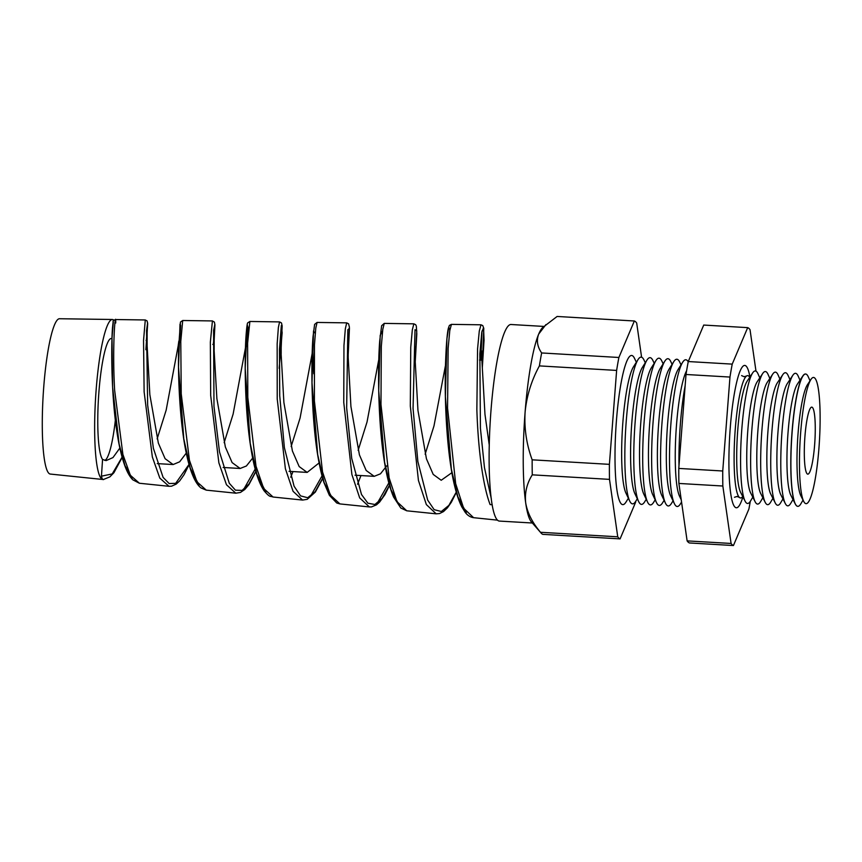 <?xml version="1.0" encoding="UTF-8"?>
<svg xmlns="http://www.w3.org/2000/svg" width="862" height="862" viewBox="0 0 862 862"><rect width="100%" height="100%" fill="white"/><g stroke="black" fill="none" stroke-linecap="round" stroke-linejoin="round"><path stroke-width="1.29" d="M742.721 496.501A61.277 9.342 -86.6 0 1 739.37 497.396A61.277 9.342 -86.6 0 1 735.275 428.974A61.277 9.342 -86.6 0 1 746.481 376.047A61.277 9.342 -86.6 0 1 749.714 377.33M742.904 496.857A71.298 10.872 -86.6 0 1 736.385 507.761A71.298 10.872 -86.6 0 1 730.276 427.498A71.298 10.872 -86.6 0 1 744.736 365.413A71.298 10.872 -86.6 0 1 749.929 376.996M119.861 448.057L112.965 457.582L106.091 460.62L102.567 459.424A61.116 9.32 -86.6 0 1 98.936 391.704A61.116 9.32 -86.6 0 1 111.381 338.497A61.116 9.32 -86.6 0 1 111.866 338.637A61.116 9.32 93.4 0 1 111.985 338.691M104.787 460.416A61.116 9.32 93.4 0 0 115.357 420.15M810.937 379.452L807.446 384.7A57.571 8.782 93.4 0 0 798.083 433.101A57.571 8.782 93.4 0 0 800.927 495.93L803.783 501.544A63.185 9.633 -86.6 0 1 800.669 432.584A63.185 9.633 -86.6 0 1 810.937 379.452A63.185 9.633 -86.6 0 1 818.9 448.703A63.185 9.633 -86.6 0 1 803.783 501.544M810.043 380.81L808.308 376.899A66.277 10.107 93.4 0 0 805.647 374.011A66.277 10.107 93.4 0 0 792.167 431.722A66.277 10.107 93.4 0 0 797.889 506.339A66.277 10.107 93.4 0 0 800.873 503.774L803.05 500.089M802.824 375.972L797.393 384.107A57.571 8.782 93.4 0 0 788.04 432.508A57.571 8.782 93.4 0 0 790.874 495.338L795.314 504.044A66.277 10.107 -86.6 0 1 792.049 431.711A66.277 10.107 -86.6 0 1 802.824 375.972A66.277 10.107 -86.6 0 1 805.528 374A66.277 10.107 -86.6 0 1 805.582 374M792.997 499.507L790.766 503.279A66.385 10.128 -86.6 0 1 785.314 503.559A66.385 10.128 -86.6 0 1 782.049 431.108A66.385 10.128 -86.6 0 1 792.835 375.293A66.385 10.128 -86.6 0 1 798.223 376.209L799.99 380.217M792.835 375.293L787.34 383.515A57.571 8.782 93.4 0 0 777.987 431.927A57.571 8.782 93.4 0 0 780.821 494.756L785.314 503.559M782.955 498.915L780.724 502.686A66.385 10.128 -86.6 0 1 775.272 502.966A66.385 10.128 -86.6 0 1 771.996 430.526A66.385 10.128 -86.6 0 1 782.782 374.711A66.385 10.128 -86.6 0 1 788.17 375.627L789.937 379.625M782.782 374.711L777.298 382.933A57.571 8.782 93.4 0 0 767.945 431.334A57.571 8.782 93.4 0 0 770.779 494.163L775.272 502.966M772.902 498.333L770.671 502.104A66.385 10.128 -86.6 0 1 765.219 502.384A66.385 10.128 -86.6 0 1 761.943 429.933A66.385 10.128 -86.6 0 1 772.74 374.119A66.385 10.128 -86.6 0 1 778.117 375.035L779.894 379.043M772.74 374.119L767.245 382.34A57.571 8.782 93.4 0 0 757.892 430.741A57.571 8.782 93.4 0 0 760.726 493.57L765.219 502.384M762.848 497.74L760.629 501.512A66.385 10.128 -86.6 0 1 755.166 501.792A66.385 10.128 -86.6 0 1 751.901 429.341A66.385 10.128 -86.6 0 1 762.687 373.526A66.385 10.128 -86.6 0 1 768.074 374.442L769.841 378.45M762.687 373.526L757.202 381.747A57.571 8.782 93.4 0 0 747.839 430.16A57.571 8.782 93.4 0 0 750.683 492.989L755.166 501.792M752.806 497.148L750.576 500.919A66.385 10.128 -86.6 0 1 745.124 501.199A66.385 10.128 -86.6 0 1 741.848 428.759A66.385 10.128 -86.6 0 1 752.634 372.944A66.385 10.128 -86.6 0 1 758.021 373.86L759.799 377.868M752.634 372.944L747.149 381.166A57.571 8.782 93.4 0 0 737.797 429.567A57.571 8.782 93.4 0 0 740.63 492.396L745.124 501.199M686.626 370.725A65.641 10.01 93.4 0 0 676.498 425.02A65.641 10.01 93.4 0 0 679.601 496.372L681.239 499.809M685.161 385.573A74.692 11.389 93.4 0 0 680.355 424.158A74.692 11.389 93.4 0 0 678.987 465.792M681.562 502.061L680.355 503.979A73.475 11.206 -86.6 0 1 674.364 503.634A73.475 11.206 -86.6 0 1 670.905 423.748A73.475 11.206 -86.6 0 1 682.65 362.266A73.475 11.206 -86.6 0 1 688.21 361.803M682.65 362.266L678.06 369.561A65.641 10.01 93.4 0 0 667.565 424.492A65.641 10.01 93.4 0 0 670.668 495.844L674.364 503.634M673.05 500.865L671.423 503.462A73.475 11.206 -86.6 0 1 665.432 503.106A73.475 11.206 -86.6 0 1 661.973 423.231A73.475 11.206 -86.6 0 1 673.718 361.738A73.475 11.206 -86.6 0 1 679.709 362.094L681.023 364.863M673.718 361.738L669.127 369.044A65.641 10.01 93.4 0 0 658.633 423.964A65.641 10.01 93.4 0 0 661.736 495.327L665.432 503.106M664.117 500.337L662.49 502.934A73.475 11.206 -86.6 0 1 656.499 502.589A73.475 11.206 -86.6 0 1 653.04 422.703A73.475 11.206 -86.6 0 1 664.785 361.221A73.475 11.206 -86.6 0 1 670.776 361.566L672.091 364.335M664.785 361.221L660.195 368.516A65.641 10.01 93.4 0 0 649.7 423.447A65.641 10.01 93.4 0 0 652.803 494.799L656.499 502.589M655.185 499.82L653.558 502.417A73.475 11.206 -86.6 0 1 647.567 502.061A73.475 11.206 -86.6 0 1 644.108 422.186A73.475 11.206 -86.6 0 1 655.853 360.693A73.475 11.206 -86.6 0 1 661.844 361.049L663.158 363.818M655.853 360.693L651.263 367.988A65.641 10.01 93.4 0 0 640.768 422.919A65.641 10.01 93.4 0 0 643.871 494.282L647.567 502.061M646.252 499.292L644.625 501.889A73.475 11.206 -86.6 0 1 638.634 501.533A73.475 11.206 -86.6 0 1 635.175 421.658A73.475 11.206 -86.6 0 1 646.92 360.165A73.475 11.206 -86.6 0 1 652.911 360.521L654.226 363.29M646.92 360.165L642.33 367.471A65.641 10.01 93.4 0 0 631.835 422.402A65.641 10.01 93.4 0 0 634.938 493.754L638.634 501.533M637.32 498.764L635.693 501.361A73.475 11.206 -86.6 0 1 629.702 501.016A73.475 11.206 -86.6 0 1 626.243 421.141A73.475 11.206 -86.6 0 1 637.988 359.648A73.475 11.206 -86.6 0 1 643.979 359.993L645.293 362.762M637.988 359.648L633.398 366.943A65.641 10.01 93.4 0 0 622.903 421.874A65.641 10.01 93.4 0 0 626.006 493.226L629.702 501.016M636.361 362.245L634.464 358.269A74.692 11.389 93.4 0 0 616.449 420.419A74.692 11.389 93.4 0 0 626.049 501.975L628.387 498.247M804.946 436.366A33.564 5.118 93.4 0 0 807.802 474.143A33.564 5.118 93.4 0 0 814.622 444.921A33.564 5.118 93.4 0 0 811.735 407.133A33.564 5.118 93.4 0 0 804.946 436.366M103.655 479.444A80.144 12.219 -86.6 0 1 102.977 479.498L50.362 474.068A77.806 11.863 -86.6 0 1 43.779 386.488A77.806 11.863 -86.6 0 1 59.467 318.735L112.351 319.49A80.144 12.219 -86.6 0 1 113.892 320.179M102.977 479.498A80.144 12.219 -86.6 0 1 96.188 389.279A80.144 12.219 -86.6 0 1 112.351 319.49M115.724 323.024C115.885 307.508 111.963 342.171 114.635 390.26L122.889 454.436L130.324 475.231L139.396 483.248L168.984 486.297L159.826 478.13L152.348 456.989L144.126 391.833L143.545 340.468L145.279 319.964L115.519 319.543C113.504 320.362 112.728 321.009 113.181 321.472L112.523 327.42C111.241 342.72 110.875 393.374 117.027 432.552C119.171 446.775 121.995 458.401 125.486 467.452C127.619 472.915 130.043 477.031 132.78 479.8L139.396 483.248M182.701 320.502L180.783 341.427L181.225 393.815L189.424 460.233L196.978 481.804L206.233 490.133L235.779 493.183L226.469 484.756L218.873 462.851L210.673 395.378L210.35 342.182L212.418 320.933L182.701 320.502L180.46 322.065L178.617 347.871C177.841 376.112 179.77 424.794 186.892 455.933C188.864 464.844 191.17 472.16 193.831 477.882C196.137 482.742 198.551 486.093 201.051 487.957L206.244 490.133M249.883 321.472L247.62 343.141L247.803 397.36L255.992 466.137L263.653 488.442L273.06 497.018L302.584 500.068L293.08 491.34L285.387 468.723L277.219 398.934L277.155 343.873L278.361 327.571L279.568 321.903L249.883 321.472L247.685 322.884C247.728 323.25 247.178 321.246 246.079 335.275C244.442 356.943 244.549 410.334 251.057 449.07C254.161 468.562 258.503 482.461 264.084 490.78C270.409 498.117 269.881 495.704 273.06 497.029M317.065 322.442L315.772 328.207L314.458 344.875L314.393 400.905L322.539 471.956L330.308 495.036L339.908 503.914L369.378 506.942L359.702 497.945L351.901 474.553L343.766 402.479L343.96 345.576L345.339 328.734L346.707 322.862L317.065 322.442L314.608 324.392L312.981 337.053C311.613 354.659 311.096 391.036 314.113 425.375C316.031 448.326 319.285 467.323 323.864 482.343L329.37 495.305L336.73 502.988L339.908 503.914M384.247 323.401L382.782 329.37L381.306 346.524L380.972 404.461L389.118 477.882L396.983 501.662L406.735 510.8L436.172 513.827L426.356 504.582L418.436 480.457L410.312 406.024L410.754 347.278L412.316 329.877L413.857 323.832L384.247 323.401L381.64 325.707L379.711 340.953C377.578 367.309 377.912 427.875 385.508 467.872C387.695 479.875 390.389 489.584 393.578 497.018L400.798 508.009L406.735 510.8M473.583 517.685C470.318 517.211 467.527 515.422 465.211 512.33L461.816 506.921C459.252 501.878 456.979 495.359 454.985 487.353C447.098 456.548 444.469 404.073 445.395 368.193C445.999 347.785 446.958 334.553 448.283 328.508L449.382 325.427L451.429 324.371L449.792 330.523L448.143 348.237L447.561 408.006L455.664 483.679L463.637 508.246L473.583 517.685L497.579 520.152M492.224 504.776L490.101 504.572C482.451 484.519 477.99 446.107 476.858 409.569L477.559 348.981L479.283 331.03L480.996 324.802L451.429 324.371M481.977 331.04L480.845 360.144M255.195 469.025L243.612 489.53M290.72 477.192L293.015 471.579M322.011 475.964L310.439 496.404M357.536 484.228L360.984 475.555M388.827 482.914L377.265 503.279M532.371 523.008L499.454 521.079A98.462 15.02 -86.6 0 1 491.006 410.237A98.462 15.02 -86.6 0 1 510.972 324.5L543.9 326.429M641.597 357.245L636.695 323.067A109.291 16.669 93.4 0 0 634.346 320.987L557.111 316.462L542.672 327.538A98.462 15.02 93.4 0 0 538.696 334.079A98.462 15.02 93.4 0 0 525.098 412.23C524.15 428.597 526.51 444.458 532.166 459.823A109.291 16.669 93.4 0 0 532.274 474.843C526.779 483.55 524.592 492.913 525.701 502.945C527.415 512.901 532.35 522.674 540.506 532.285A109.291 16.669 93.4 0 0 541.099 533.061A109.291 16.669 93.4 0 0 542.855 534.365L620.09 538.89L635.553 502.406A109.291 16.669 93.4 0 0 635.779 501.221M146.077 340.533L146.755 340.565L147.133 345.931L149.848 394.688L158.349 443.1L165.105 458.692L173.122 464.543L179.673 461.795L186.278 453.089M178.757 342.774L166.15 410.193L157.143 438.877M212.817 344.434L213.776 344.498L216.879 398.621L225.359 447.001L232.126 462.614L240.142 468.475L246.392 465.986L252.685 458.067M245.476 347.849L233.117 414.126L224.142 442.702M279.525 348.345L280.807 348.42L283.9 402.543L292.401 450.977L299.168 466.557L307.163 472.408L319.145 462.905M312.163 353.495L300.073 418.048L291.14 446.538M348.205 343.173L348.205 357.73L350.92 406.476L359.422 454.888L366.178 470.48L374.194 476.33L380.454 473.831L386.769 465.857M378.817 359.465L367.04 421.971L358.139 450.373M415.225 347.138L415.225 361.652L417.951 410.398L426.431 458.778L433.198 474.402L441.215 480.263L451.968 472.635M445.471 365.499L433.995 425.893L425.138 454.209M479.563 360.068L481.88 360.208L484.972 414.331L489.282 445.277M111.985 338.55L112.071 336.288M313.8 373.763L312.841 350.295M755.985 371.145L750.037 329.715A109.291 16.669 93.4 0 0 747.688 327.635L732.226 364.12A109.291 16.669 93.4 0 0 729.974 377.06L722.744 470.997A109.291 16.669 93.4 0 0 722.841 486.017L731.084 543.459A109.291 16.669 93.4 0 0 733.433 545.538L748.895 509.043A109.291 16.669 93.4 0 0 750.285 501.393M545.894 324.618L538.696 334.079C536.304 340.415 537.295 346.707 541.648 352.957A109.291 16.669 93.4 0 0 539.396 365.897C531.445 380.433 526.671 395.884 525.098 412.23A98.462 15.02 93.4 0 0 525.701 502.945A98.462 15.02 93.4 0 0 531.294 521.769L541.099 533.061M634.346 320.987L618.884 357.482L541.648 352.957M618.884 357.482A109.291 16.669 93.4 0 0 616.632 370.423L539.396 365.897M616.632 370.423L609.402 464.349L532.166 459.823M609.402 464.349A109.291 16.669 93.4 0 0 609.499 479.369L532.274 474.843M609.499 479.369L617.742 536.81L540.506 532.285M617.742 536.81A109.291 16.669 93.4 0 0 620.09 538.89M797.835 506.339A66.277 10.107 -86.6 0 1 797.77 506.328A66.277 10.107 -86.6 0 1 795.314 504.044M733.433 545.538L689.471 542.963A109.291 16.669 -86.6 0 1 687.122 540.883L678.89 483.442A109.291 16.669 -86.6 0 1 678.782 468.422L686.012 374.485A109.291 16.669 -86.6 0 1 688.264 361.544L703.726 325.06L747.688 327.635M731.084 543.459L687.122 540.883M722.841 486.017L678.89 483.442M722.744 470.997L678.782 468.422M729.974 377.06L686.012 374.485M732.226 364.12L688.264 361.544M466.256 512.534L457.819 496.652L451.343 469.047L445.395 396.757L446.925 338.852L448.693 327.151L449.867 330.06M399.451 505.671L391.003 489.745L384.571 462.161L378.72 390.755L380.185 335.426L382.609 330.728M332.657 498.807L324.112 482.601L317.658 454.479L311.99 382.803L313.531 330.986L315.223 333.465M265.852 491.943L256.811 474.165L250.206 443.273L245.207 368.214L247.2 324.683L247.954 327.237L246.952 346.438M199.057 485.09L190.265 468.141L183.768 438.715L178.52 367.093L180.018 324.101L180.654 325.351L179.695 342.494M132.22 478.205L124.947 465.523L119.118 444.113L112.631 387.48L112.006 338.023L113.321 321.979M102.567 459.424L101.447 476.169L112.222 473.938L123.126 455.384M146.755 340.565L147.628 322.862L146.551 330.566L147.661 405.086L153.393 448.348L163.101 477.386L169.135 483.55L175.665 483.334L189.015 464.446M212.418 320.933L214.422 322.129L214.918 324.974L213.927 344.972L214.875 324.381L213.593 330.351L213.981 406.347L219.508 451.957L229.281 483.248L235.423 490.166L242.093 490.403L248.999 483.959L255.831 471.352M279.169 368.333L282.143 332.689L281.324 325.491L279.482 349.444L279.73 395.766L284.363 447.604L294.071 486.211L300.547 495.876L307.702 497.73L315.19 491.674L322.647 478.281M348.151 355.683L349.444 328.336L347.828 329.79L346.664 407.855L351.707 458.347L361.501 494.497L367.88 503.192L374.884 504.496L382.2 498.311L389.462 485.209M415.225 361.738L416.755 330.76L415.01 329.693L413.06 408.437L417.854 461.504L427.692 500.132L434.179 509.69L441.344 511.489L448.865 505.401L456.354 491.965M482.311 367.848L484.056 340.178L483.55 327.603L481.75 332.452L479.854 353.883L480.425 428.252L484.466 467.613L491.329 498.839M103.893 479.369C102.89 480.102 102.072 479.035 101.447 476.169M746.481 376.047L744.068 376.705L741.589 375.595M739.37 497.396L737.053 496.458L734.456 497.277M157.24 463.616L173.122 464.543M223.107 467.473L240.142 468.475M289.05 471.342L307.163 472.398M355.058 475.21L374.194 476.33M178.822 341.083L177.928 347.698M245.498 347.246L244.894 351.61M312.163 353.377L311.85 355.543M481.449 360.187L482.257 351.039L482.246 365.563M281.184 339.272L281.184 353.776M213.356 344.466L214.164 335.34L214.153 349.864M146.335 340.544L147.133 331.374L147.133 345.931M103.505 479.455L109.84 476.88L113.913 472.732L123.169 455.567M145.872 349.757L147.682 323.778L147.122 320.944L145.279 319.964M168.984 486.297L171.56 486.19L176.193 484.099L179.716 480.834L184.102 474.628L189.08 464.65M235.789 493.183L240.423 492.45L244.808 489.487L248.913 484.649L255.885 471.557M281.087 349.649L282.154 325.944L281.508 322.97L279.568 321.903M302.584 500.068L307.228 499.324L315.363 492.051L322.7 478.475M348.151 355.747L349.401 327.151L348.582 323.821L346.707 322.862M369.378 506.942L371.468 506.921L376.446 504.873L379.614 502.072L385.002 494.54L389.516 485.414M415.236 361.803L416.809 333.906L416.324 326.062L415.678 324.705L413.857 323.832M436.172 513.827L439.545 513.547L443.499 511.586L447.421 507.847L451.365 502.212L456.407 492.17M482.311 367.923L483.787 328.4L482.774 325.599L480.996 324.802"/></g></svg>
